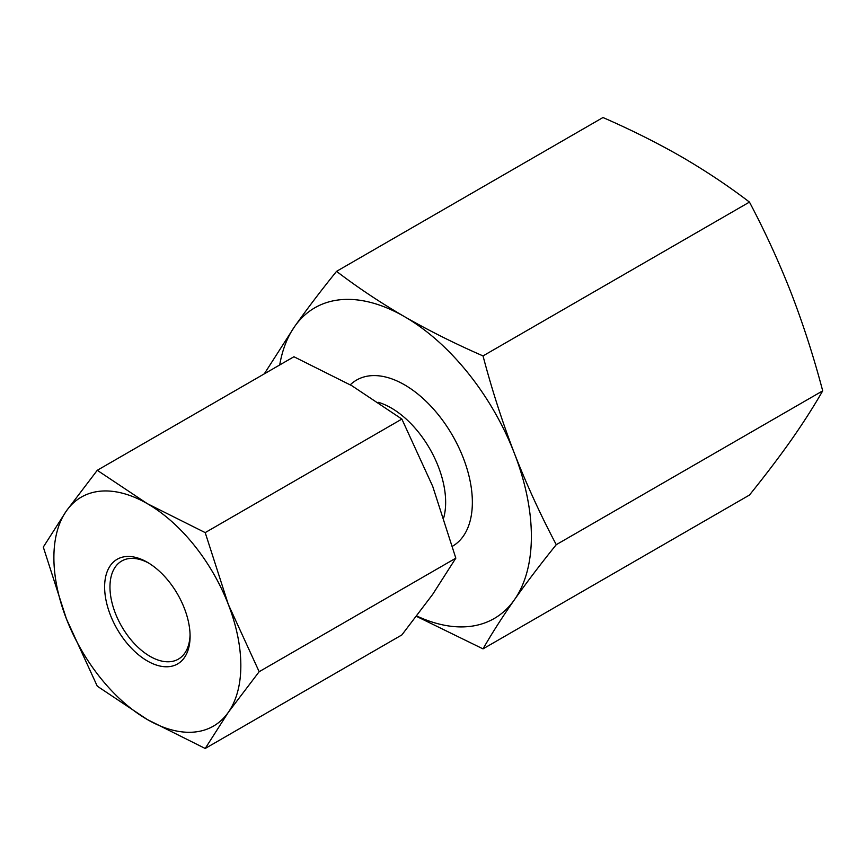 <?xml version="1.0" encoding="UTF-8"?>
<svg xmlns="http://www.w3.org/2000/svg" width="866" height="866" viewBox="0 0 866 866"><rect width="100%" height="100%" fill="white"/><g stroke="black" fill="none" stroke-linecap="round" stroke-linejoin="round"><path stroke-width="1.3" d="M401.867 634.93L432.719 594.303L455.83 558.159L432.719 486.378L401.867 419.068L205.199 532.612L228.31 604.392L259.161 671.702L228.31 712.328L205.199 748.473L401.867 634.93M455.83 558.159L259.161 671.702M205.199 748.473L147.361 719.559L97.263 686.164L66.411 618.854L43.3 547.074L66.411 510.918L97.263 470.303L147.361 503.687A132.184 76.316 -120 0 0 66.411 510.918A132.184 76.316 -120 0 0 66.411 618.854A132.184 76.316 -120 0 0 147.361 719.559A132.184 76.316 -120 0 0 228.31 712.328A132.184 76.316 -120 0 0 228.31 604.392A132.184 76.316 -120 0 0 147.361 503.687L205.199 532.612M401.867 419.068L351.769 385.673L293.931 356.749L97.263 470.303M416.741 615.997A179.403 103.574 -120 0 0 514.382 599.813C526.69 582.385 540.655 564.015 556.264 544.682C540.655 515.183 526.69 484.744 514.382 453.34A179.403 103.574 -120 0 0 404.53 316.675C380.217 302.515 357.561 287.415 336.549 271.35L602.985 117.527C630.805 129.662 656.969 142.738 681.477 156.768C705.833 170.959 728.501 186.06 749.458 202.092C765.068 231.59 779.032 262.03 791.34 293.433C803.442 324.956 813.899 357.431 822.7 390.858C813.899 406.251 803.442 422.608 791.34 439.917C779.032 457.345 765.068 475.715 749.458 495.049L483.022 648.872C491.823 633.479 502.28 617.122 514.382 599.813A179.403 103.574 -120 0 0 514.382 453.34C502.28 421.818 491.823 389.343 483.022 355.915L749.458 202.092M336.549 271.35C320.94 290.684 306.975 309.054 294.667 326.482A179.403 103.574 -120 0 1 404.53 316.675C429.092 330.736 455.256 343.813 483.022 355.915M556.264 544.682L822.7 390.858M279.707 364.965A179.403 103.574 -120 0 1 294.667 326.482L264.271 373.874M416.47 616.354L483.022 648.872M147.361 660.964A60.425 34.889 -120 0 0 190.087 636.293A60.425 34.889 -120 0 0 147.361 562.283A60.425 34.889 -120 0 0 104.624 586.953A60.425 34.889 -120 0 0 147.361 660.964M148.714 563.095A56.647 32.713 -120 0 0 121.705 561.016A56.647 32.713 -120 0 0 113.013 606.417A56.647 32.713 -120 0 0 150.024 656.341A56.647 32.713 -120 0 0 178.353 659.145A56.647 32.713 -120 0 0 190.065 634.713M452.539 546.197A95.931 55.392 -120 0 0 448.956 429.612A95.931 55.392 -120 0 0 350.275 384.807M443.803 517.489A77.052 44.48 -120 0 0 378.474 402.344"/></g></svg>
